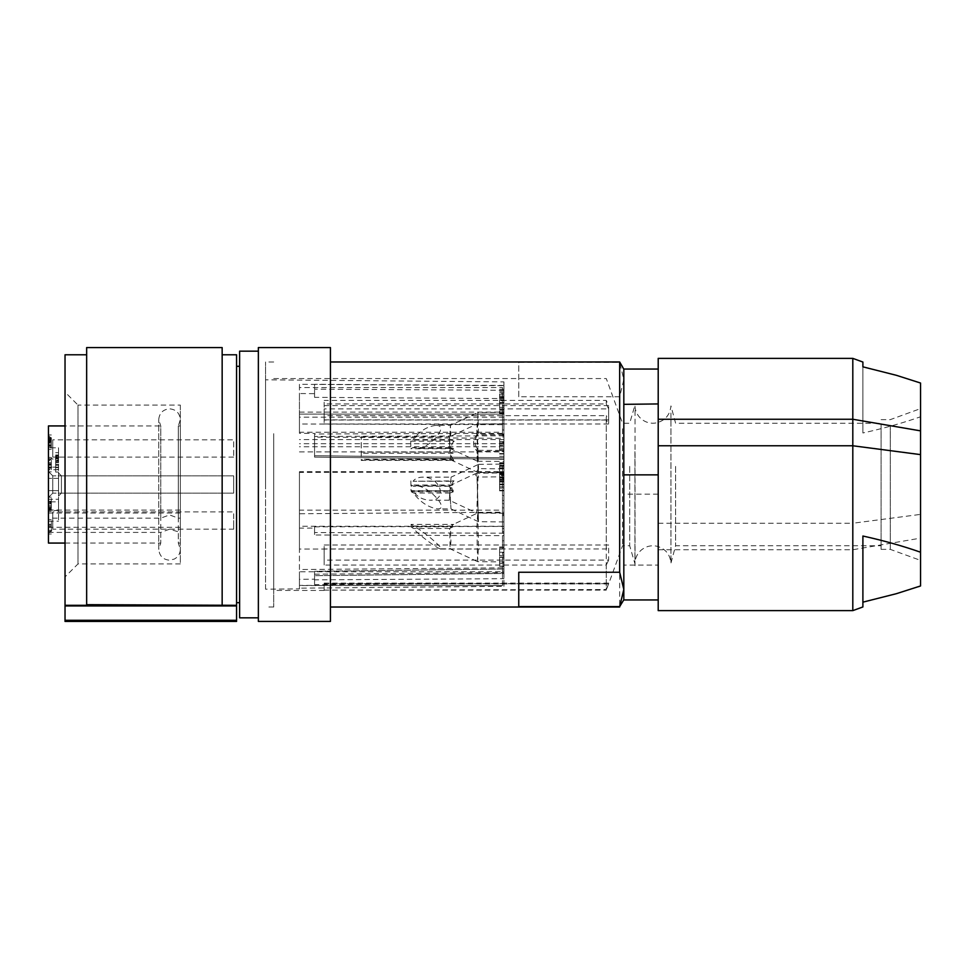<?xml version="1.0" encoding="UTF-8"?>
<svg xmlns="http://www.w3.org/2000/svg" width="969" height="969" viewBox="0 0 969 969"><rect width="100%" height="100%" fill="white"/><g stroke="black" fill="none" stroke-linecap="round" stroke-linejoin="round"><path stroke-width="0.73" stroke-dasharray="4.84 3.63" d="M623.818 599.956L623.818 404.339M658.205 565.06L658.205 369.044L658.205 565.06L623.818 565.06M658.205 610.627L658.205 358.373M324.167 545.026L608.641 545.026L606.279 548.975L324.167 548.975L324.167 545.026L324.167 560.106L608.641 560.106L608.641 545.026M518.754 572.243L518.754 606.594M273.718 440.532L273.718 590.448L273.718 440.532M273.718 433.664L273.718 607.018L273.718 433.664M608.641 423.974L324.167 423.974L324.167 408.894L608.641 408.894L608.641 423.974L606.279 420.025L606.279 590.121L324.167 590.121L324.167 583.653L608.641 583.653L606.279 589.54L606.279 565.036L324.167 565.036L324.167 548.975M606.279 548.975L606.279 415.665L324.167 415.665L324.167 400.427L324.167 415.665M324.167 590.121L606.279 589.54M619.663 396.757L518.754 396.757L518.754 362.406L619.663 362.406L623.818 379.582L619.663 396.757L619.663 607.018M324.167 419.88L608.641 419.88L606.279 415.665M608.641 583.653L606.279 590.121M606.279 420.025L324.167 420.025L324.167 423.974M629.693 466.392L629.693 545.765L629.693 466.392M635.046 410.602L635.046 565.726L635.046 410.602M622.546 428.758L622.546 545.765L622.546 428.758M324.167 405.575L608.641 405.575L606.279 400.427L324.167 400.427M608.641 419.88L608.641 405.575M518.754 396.757L518.754 362.406M324.167 408.894L324.167 420.025M658.205 494.142L623.818 494.142L623.818 369.044M608.641 408.894L606.279 403.964L324.167 403.964M623.818 494.142L623.818 403.94M658.205 523.236L852.805 523.236L852.805 610.627M658.205 549.738L852.805 549.738L920.55 538.134L920.55 514.382L852.805 523.236L852.805 358.373M608.641 583.108L324.167 583.108L324.167 589.54M606.279 400.427L606.279 403.964M324.167 560.106L324.167 565.036M608.641 560.106L606.279 565.036M634.937 451.602L634.937 563.776L634.937 451.602M670.96 413L670.96 563.086L670.96 413M675.599 466.392L675.599 545.765L675.599 466.392M862.894 362.043L862.894 432.973C883.534 428.431 902.745 423.029 920.55 416.779L920.55 514.382M881.1 540.242L881.1 423.235L881.1 540.242M881.1 425.488L881.1 549.362L881.1 425.488M890.281 425.488L890.281 549.362L890.281 425.488M920.55 515.992L920.55 408.615L920.55 515.992M920.55 416.779L920.55 383.046L918.576 382.319M920.55 538.134L920.55 585.966M862.894 536.027L862.894 606.957M862.894 366.839L862.894 432.973M65.032 392.118L65.032 576.882L65.032 392.118L78.005 405.09L78.005 563.91L78.005 405.09L180.343 405.09L180.343 563.91L78.005 563.91L65.032 576.882M86.653 347.568L86.653 605.31L86.653 354.775L86.653 605.31L65.032 605.31L65.032 354.775M65.032 605.31L65.032 620.281L236.569 620.281L236.569 605.952L65.032 605.952M65.032 621.432L65.032 620.281M236.569 621.432L236.569 620.281M236.569 354.775L236.569 605.952M236.569 484.5L236.569 602.694L236.569 484.5M86.653 604.668L236.569 605.31M222.155 605.31L222.155 354.775L222.155 605.31M222.155 347.568L222.155 604.668M180.343 503.456L180.343 419.638L180.343 503.456M180.343 405.09L180.343 563.91M239.622 484.5L239.622 602.694L239.622 484.5M239.622 351.166L239.622 617.834M258.36 475.198L258.36 617.834L258.36 475.198M258.36 347.568L258.36 621.432M330.429 347.568L330.429 621.432M330.429 484.5L330.429 361.982L330.429 484.5M265.567 484.5L265.567 361.982L265.567 484.5M265.567 589.176L265.567 379.824L265.567 589.176L299.433 588.873L299.433 579.329L314.562 579.196L314.562 571.286L314.562 579.196M314.562 433.991L314.562 457.126L314.562 433.991L503.941 433.361L503.941 424.664L299.433 423.986L299.433 384.305L503.941 385.71L503.941 381.907L265.567 379.824M314.562 433.397L314.562 455.733L503.941 457.78L503.941 459.173L503.941 438.327L314.562 437.104L314.562 433.397L299.433 433.3L299.433 393.547L314.562 393.644L314.562 397.351L503.941 398.574L503.941 381.907M314.562 528.093L314.562 535.009L503.941 535.639L503.941 526.446L314.562 526.845L314.562 528.093L299.433 528.129L299.433 472.4L503.941 471.939L503.941 457.78L503.941 567.846L299.433 569.542L299.433 549.048L502.499 549.048L502.499 540.799L503.941 540.799M299.433 579.329L299.433 571.783L502.499 571.783L502.499 585.555L299.433 585.385L299.433 588.171L503.941 586.318L503.941 535.639M503.941 567.846L503.941 573.442L314.562 575.695L314.562 584.695L503.941 583.556M503.941 547.521L503.941 565.872L503.941 547.037L499.616 547.521L499.616 548.854L503.941 548.854M503.941 565.872L499.616 566.344L499.616 547.521M503.941 556.945L499.616 557.417L499.616 552.221L499.616 565.872M503.941 473.017L503.941 475.319L499.616 475.319L499.616 472.533L503.941 473.017L503.941 521.928L503.941 472.969L476.821 473.211L478.48 521.71L477.099 477.039L503.941 476.821M503.941 473.029L503.941 475.319M503.941 464.103L503.941 513.267L503.941 464.103L478.577 464.333L476.748 513.025L503.941 513.267M503.941 512.746L503.941 561.899L503.941 512.746L477.741 512.964L478.48 546.589L477.608 561.669L503.941 561.899M503.941 451.36L503.941 434.802L476.796 434.899C472.4 440.374 472.509 445.861 477.123 451.372L478.202 472.472L503.941 472.702L503.941 451.36L477.123 451.372M478.202 472.472L476.457 471.818L478.529 468.645L503.941 468.851L503.941 472.702M503.941 468.851L503.941 434.802M503.941 433.846L503.941 461.474L503.941 450.403L478.226 450.306C473.95 444.832 474.035 439.345 478.504 433.833L503.941 433.846L503.941 450.403M499.616 443.838L499.616 445.595L503.941 445.595L503.941 442.833L503.941 443.838L499.616 443.838L499.616 442.833L499.616 443.838L503.941 443.838M503.941 443.305L503.941 449.555M503.941 450.076L503.941 448.538L499.616 448.538L499.616 450.561L503.941 450.561L503.941 439.575L499.616 439.575L499.616 441.549L503.941 441.549M503.941 445.595L503.941 439.575M499.616 473.029L499.616 490.362L499.616 475.585L503.941 475.585L503.941 490.362L503.941 473.635L503.941 475.585L499.616 475.585L499.616 473.635L499.616 477.996L499.616 465.302L499.616 475.319M503.941 490.362L499.616 490.362M503.941 477.887L503.941 476.893L503.941 477.874L499.616 477.874L503.941 477.887M503.941 481.436L499.616 481.436L503.941 481.436M503.941 465.774L499.616 465.774L503.941 465.786M503.941 396.563L499.616 396.563L499.616 400.197L503.941 400.197L503.941 402.959L503.941 400.718L503.941 402.486L499.616 402.486L499.616 399.712L499.616 402.486L503.941 402.486L503.941 413.194L503.941 398.416L503.941 400.197L499.616 400.185L499.616 413.678L499.616 392.566L499.616 393.584L503.941 393.584L503.941 392.566L503.941 398.416L503.941 393.584M503.941 397.145L499.616 397.617L499.616 393.584M503.941 413.194L499.616 413.194M503.941 400.718L503.941 399.712L503.941 400.718L499.616 400.718L503.941 400.718M503.941 398.574L503.941 438.327M503.941 586.318L503.941 566.502L502.499 566.502L502.499 554.692L503.941 554.692L503.941 552.899L503.941 572.57L503.941 569.021L314.562 571.286L314.562 575.695L503.941 573.442L503.941 569.021L314.562 571.286L314.562 579.85L503.941 578.699M503.941 554.692L503.941 566.502M503.941 526.446L503.941 521.54L502.499 521.54L502.499 473.998L503.941 473.998L503.941 466.985L503.941 471.939M503.941 473.998L503.941 521.54M503.941 433.361L503.941 459.173L503.941 457.78L314.562 455.733L314.562 457.126L503.941 459.173L314.562 457.126L314.562 437.104M503.941 424.664L503.941 385.71M503.941 417.191L299.433 417.191L299.433 414.114L503.941 414.126L299.433 414.114L299.433 433.3M499.616 398.416L503.941 398.416L499.616 398.429M503.941 396.636L499.616 396.636M499.616 391.258L503.941 391.258M503.941 533.192L314.562 532.562L314.562 535.009M503.941 435.808L314.562 436.438M499.616 548.854L499.616 556.945M503.941 552.221L499.616 552.221M503.941 555.734L499.616 555.734M499.616 476.845L503.941 476.893M499.616 479.146L503.941 479.146M503.941 465.859L499.616 465.859M314.562 574.205L503.941 572.57M503.941 466.368L499.616 466.368M499.616 480.527L503.941 480.527M314.562 526.845L314.562 532.562M499.616 474.556L503.941 474.556M476.966 505.951L478.577 464.333L451.069 477.148L450.706 481.278L454.013 480.866L413.06 481.278C415.083 478.601 418.269 477.232 422.593 477.148C440.58 476.591 448.211 500.779 429.885 500.222L449.277 500.222L476.748 513.025L476.966 505.951M449.277 500.222L451.069 477.148L422.593 477.148M410.892 480.866L410.989 490.653L453.335 490.653C450.67 487.455 450.888 484.185 454.013 480.866M453.335 490.653L413.169 491.077C416.949 496.758 422.52 499.81 429.885 500.222M449.931 491.065L449.277 500.21M450.706 481.278L413.06 481.278M410.989 490.653L413.169 491.077M476.821 473.211L474.919 473.914L477.099 477.039M453.347 491.767C450.21 489.478 450.028 487.225 452.802 485.009L449.374 485.82L450.985 508.882L450.088 493.027L453.347 491.767L411.28 491.767L411.377 485.009L413.521 486.268L415.822 485.82C427.959 485.263 450.549 509.44 437.37 508.882C428.141 507.332 420.158 502.039 413.424 493.027L411.28 491.767M450.088 493.027L413.424 493.027M503.941 521.928L478.492 521.71L450.985 508.882L437.37 508.882M452.802 485.009L411.377 485.009M449.459 486.268L413.521 486.268M477.608 561.669L476.845 527.972L477.729 512.976L451.978 524.98L453.044 526.821L411.183 526.821L413.315 528.468C418.572 534.718 438.133 549.338 440.604 548.854C444.081 549.302 429.146 535.821 418.79 529.171L413.242 526.046L450.428 526.046L450.936 541.732L450.101 548.842L477.584 561.669M453.044 526.821L449.689 528.468L450.101 548.842M411.183 526.821L411.086 524.386L453.722 524.386L450.428 526.046M411.086 524.386L413.242 526.046M453.722 524.386L451.978 524.98M449.689 528.468L413.315 528.468M503.941 423.744L477.051 423.974L478.529 468.645M361.243 436.789L449.58 436.789L449.81 452.087L453.153 453.274L451.312 456.629L453.819 460.408L361.243 460.408L361.243 436.789L361.243 460.408M476.796 434.899L477.039 423.974L449.555 436.789L450.791 459.851L361.243 459.851M453.153 453.274L361.243 453.274M453.819 460.408L450.561 459.221L361.243 459.221M449.81 452.087L361.243 452.087M503.941 412.309L477.899 412.54L478.504 433.833M454.207 441.222C451.166 443.754 450.985 446.261 453.674 448.72L410.82 448.72L412.988 447.581L416.379 448.417C429.945 448.974 450.246 424.797 435.747 425.355L450.415 425.355L450.888 440.083L454.207 441.222L410.723 441.222L412.879 440.083L450.888 440.083M453.674 448.72L450.294 447.581L449.943 448.417L449.446 444.965L450.379 425.367L477.887 412.54L476.93 454.098L477.451 461.232L478.226 450.306M410.723 441.222L410.82 448.72M435.747 425.355C426.602 426.639 418.983 431.544 412.879 440.083M450.294 447.581L412.988 447.581M449.967 448.417L416.379 448.417M499.616 445.595L499.616 439.575M499.616 450.076L499.616 441.549M499.616 443.305L499.616 449.555M499.616 463.461L503.941 463.461L499.616 463.461M499.616 462.637L503.941 462.637M503.941 459.318L499.616 459.318M499.616 445.098L503.941 445.098M499.616 441.525L503.941 441.525M499.616 449.64L503.941 449.64M503.941 473.151L499.616 473.151M499.616 477.996L503.941 477.996M503.941 468.075L499.616 468.075M299.433 417.191L299.433 393.547M299.433 412.128L503.941 412.128M299.433 451.881L503.941 451.881M503.941 443.693L299.433 443.693M503.941 446.745L299.433 446.745M503.941 439.599L299.433 439.599M299.433 384.305L299.433 387.539L502.499 387.539L502.499 400.572L503.941 400.572M299.433 423.986L299.433 387.539M503.941 435.59L502.499 435.59L502.499 432.259L299.433 432.259M502.499 432.259L502.499 387.539M502.499 435.59L502.499 400.572M502.499 442.348L503.941 442.348M502.499 436.946L503.941 436.946M502.499 434.051L503.941 434.051M502.499 429.97L503.941 429.97M502.499 403.189L503.941 403.189M502.499 402.995L499.616 402.959M503.941 405.89L502.499 405.89M299.433 472.4L299.433 471.697L502.499 471.697L502.499 466.985L503.941 466.985M502.499 466.985L502.499 473.998M502.499 521.54L502.499 471.697M503.941 475.04L502.499 475.04M503.941 478.541L502.499 478.541M503.941 513.509L502.499 513.509M503.941 515.605L502.499 515.605M503.941 514.563L502.499 514.563M502.499 526.252L299.433 526.252L299.433 528.129M299.433 471.697L299.433 526.252M502.499 571.783L502.499 552.899L503.941 552.899M502.499 552.899L502.499 554.692M502.499 585.385L502.499 566.502M503.941 558.895L502.499 558.895M503.941 562.408L502.499 562.408M503.941 571.129L502.499 571.129M503.941 569.009L502.499 569.009M503.941 564.806L502.499 564.806M299.433 571.783L299.433 585.385M299.433 588.873L299.433 588.171M503.941 528.517L502.499 528.517L502.499 531.969L502.499 495.68L502.499 510.154L299.433 510.154L299.433 513.752L503.941 512.189M502.499 495.68L503.941 495.68M502.499 510.154L502.499 549.048M502.499 528.517L502.499 540.799M502.499 500.549L503.941 500.549M502.499 503.771L503.941 503.771M502.499 507.853L503.941 507.853M502.499 531.969L503.941 531.969M502.499 531.739L503.941 531.739M503.941 533.301L502.499 533.301M299.433 549.048L299.433 510.154M299.433 569.542L299.433 513.752M314.562 584.695L314.562 579.85M503.941 385.444L314.562 384.305L314.562 393.644M503.941 390.301L314.562 389.15L314.562 384.305M314.562 397.351L314.562 389.15M48.45 484.5L48.45 471.528L48.45 484.5M48.45 520.535L48.45 533.507L48.45 520.535M48.45 504.377L48.45 497.17L48.45 504.377M48.45 447.303L48.45 442.203L48.45 447.303M48.45 442.203L48.45 434.996L48.45 442.203M51.333 468.197L48.45 468.197L48.45 469.19L51.333 469.19L51.333 460.045L48.45 460.045L48.45 471.83L48.45 457.416L48.45 468.451L51.333 468.451L51.333 466.949L48.45 466.949L51.333 467.094L51.333 465.217L48.45 465.217M48.45 526.797L48.45 519.59L48.45 526.797M48.45 490.617L48.45 459.015L48.45 490.617L58.54 490.617L58.54 459.015L48.45 459.015L48.45 447.811L48.45 459.015L58.54 459.015L58.54 521.189L58.54 490.617L48.45 490.617M48.45 467.167L48.45 447.811L48.45 469.711L48.45 467.167L58.54 467.167L58.54 447.811L48.45 447.811L58.54 447.811L58.54 469.711L58.54 467.167L48.45 467.167M58.54 510.493L58.54 499.277L58.54 501.833L48.45 501.833L48.45 499.289L58.54 499.289L48.45 499.277L48.45 510.493L48.45 501.833L58.54 501.833L58.54 510.493L48.45 510.493M48.45 448.465L48.45 461.438L48.45 448.465M48.45 543.064L48.45 425.936M58.54 496.031L61.422 493.148L61.422 475.852L61.422 493.148L233.674 493.148L52.774 493.148L52.774 475.852L48.45 471.528L52.774 475.852L52.774 493.148L48.45 497.472L52.774 493.148L233.674 493.148L233.674 475.852L233.674 493.148L233.674 475.852L233.674 484.5L233.674 475.852L61.422 475.852L58.54 472.969L58.54 496.031L58.54 472.969M48.45 461.438L52.774 457.114L52.774 439.817L48.45 435.493M233.674 457.114L52.774 457.114L52.774 439.817L233.674 439.817L233.674 457.114L233.674 439.817M48.45 533.507L52.774 529.183L52.774 511.886L48.45 507.562M233.674 529.183L233.674 520.535L233.674 529.183L52.774 529.183L52.774 511.886L233.674 511.886L233.674 520.535L233.674 511.886M51.333 504.377L51.333 497.17L51.333 504.377M51.333 502.741L51.333 509.609L51.333 502.741L48.45 502.741L48.45 501.3L51.333 501.3M48.45 501.3L48.45 502.741M48.45 504.013L48.45 505.661L48.45 503.214L48.45 504.013L51.333 504.013L51.333 505.661L51.333 503.214L48.45 503.214M48.45 505.661L51.333 505.661M51.333 503.214L51.333 504.013M51.333 503.941L48.45 503.941M48.45 506.86L51.333 506.86M51.333 508.289L48.45 508.289M51.333 509.609L48.45 509.609M48.45 508.18L51.333 508.18M51.333 509.064L48.45 509.064M51.333 507.865L48.45 507.865M48.45 506.981L51.333 506.981M51.333 502.451L48.45 502.451M51.333 442.203L51.333 449.41L51.333 442.203M51.333 446.224L51.333 444.735L48.45 444.735L48.45 446.224L51.333 446.224L51.333 446.951L51.333 437.673L51.333 442.712L51.333 441.67L48.45 441.67L48.45 442.712L51.333 442.712M51.333 443.136L48.45 443.136L48.45 442.409L51.333 442.409L48.45 442.579L48.45 444.771L51.333 444.771L51.333 441.67M51.333 438.363L48.45 438.363L48.45 437.673L48.45 442.712M51.333 438.654L48.45 438.654M48.45 446.224L48.45 438.363M48.45 443.136L48.45 441.67M51.333 441.864L48.45 441.864M51.333 445.897L48.45 445.897M51.333 441.234L48.45 441.234M51.333 440.883L48.45 440.883M51.333 469.723L51.333 464.623L51.333 469.723M51.333 460.045L51.333 465.217M51.333 463.57L51.333 464.672L48.45 464.672L48.45 463.57L51.333 463.57M51.333 469.19L51.333 468.451M51.333 462.758L48.45 462.758L48.45 460.045M48.45 458.773L51.333 458.773M48.45 468.197L48.45 462.843L51.333 462.807L48.45 462.758M48.45 469.19L48.45 468.451M51.333 463.945L48.45 463.945M51.333 526.797L51.333 519.59L51.333 526.797M48.45 525.355L51.333 525.355L51.333 531.533L51.333 523.006L51.333 528.153L48.45 528.153L48.45 523.006L51.333 523.006M51.333 525.355L51.333 528.153M51.333 524.374L48.45 524.374M48.45 523.006L48.45 528.153M51.333 531.533L48.45 531.533M51.333 530.431L48.45 530.431M51.333 526.591L48.45 526.591M180.343 425.936L178.32 425.936L178.32 543.064L180.343 543.064L180.343 425.936L180.343 532.417L169.539 529.183L160.757 532.417L160.757 543.064L160.757 425.936L158.722 419.638C159.364 413.073 162.974 409.463 169.539 408.821C176.104 409.463 179.713 413.073 180.343 419.638L178.32 425.936L178.32 518.149L169.539 514.914L160.757 518.149L48.45 518.149M48.45 509.985L58.54 509.985M48.45 521.189L58.54 521.189M58.54 455.684L55.657 455.684L55.657 456.956L58.54 456.944L55.657 457.489L58.54 457.489L58.54 452.68L58.54 457.574L58.54 454.994L58.54 455.987L55.657 455.987L55.657 456.69L58.54 456.69L58.54 455.987M55.657 457.489L55.657 460.251L55.657 457.017L58.54 457.017L58.54 462.346L58.54 456.69M55.657 457.017L55.657 462.346L58.54 462.322L55.657 462.346L55.657 456.69M58.54 457.017L58.54 460.251L55.657 460.251L58.54 459.875L58.54 457.489M58.54 469.481L58.54 462.685L58.54 469.481L55.657 469.481L55.657 472.048L58.54 472.048L55.657 472.048L55.657 462.685L55.657 469.481L58.54 469.481M233.674 493.148L233.674 475.852L52.774 475.852L233.674 475.852M58.54 457.574L55.657 457.574L55.657 455.987M58.54 454.994L55.657 454.994M55.657 455.684L55.657 457.574M58.54 456.302L55.657 456.302M58.54 452.68L55.657 452.68M55.657 458.24L58.54 458.24M55.657 461.329L58.54 461.329M58.54 464.502L55.657 464.502M58.54 462.685L55.657 462.685L58.54 462.685M55.657 467.676L58.54 467.676M58.54 465.253L55.657 465.253M48.45 532.417L160.757 532.417M65.032 543.064L160.757 543.064L158.722 549.362L158.722 419.638L158.722 549.362C159.485 556.049 163.095 559.658 169.539 560.179L174.299 559.077C178.163 556.993 180.173 553.747 180.343 549.362L178.32 543.064L178.32 532.417M180.343 543.064L180.343 532.417M180.343 518.149L178.32 518.149M160.757 518.149L160.757 425.936L65.032 425.936M499.616 407.355L503.941 407.355M499.616 410.904L503.941 410.904M503.941 409.633L499.616 409.633M499.616 391.294L503.941 391.294M499.616 394.855L503.941 394.855M499.616 555.818L503.941 555.818M499.616 547.509L503.941 547.509M503.941 563.558L499.616 563.558M503.941 479.255L499.616 479.255M503.941 481.557L499.616 481.557M499.616 484.391L503.941 484.391M499.616 484.064L503.941 484.064M499.616 467.833L503.941 467.833M499.616 474.422L503.941 474.422M499.616 472.121L503.941 472.121M503.941 456.326L499.616 456.326M499.616 454.037L503.941 454.037M499.616 472.012L503.941 472.012M499.616 474.301L503.941 474.301M499.616 479.667L503.941 479.667M499.616 484.512L503.941 484.512M499.616 488.073L503.941 488.073M499.616 486.801L503.941 486.801M499.616 477.366L503.941 477.366M51.333 437.673L48.45 437.673M51.333 439.817L48.45 439.817L51.333 439.817M51.333 464.635L48.45 464.635L51.333 464.648M180.343 527.306L48.45 527.306M180.343 513.037L48.45 513.037M58.54 478.383L48.45 478.383L58.54 478.383M55.657 461.256L58.54 461.256M324.167 590.448L273.718 590.448M324.167 583.956L608.641 583.956L622.546 545.765L629.693 545.765L634.937 563.776C635.034 558.362 637.093 553.844 641.103 550.198C645.511 546.516 650.55 545.135 656.219 546.056C665.097 548.309 670.003 553.977 670.96 563.086L675.599 545.765L881.1 545.765M273.718 378.552L606.279 378.552L622.546 423.235L629.693 423.235L634.937 405.224C635.046 410.747 637.178 415.326 641.321 418.983C645.693 422.532 650.659 423.853 656.219 422.944C665.097 420.691 670.003 415.023 670.96 405.914L675.599 423.235L881.1 423.235M273.718 361.982L265.567 361.982M881.1 419.638L890.281 419.638L920.55 408.615M881.1 549.362L890.281 549.362L920.55 560.385M273.718 607.018L265.567 607.018M499.616 399.712L503.941 399.712M503.941 389.332L499.616 389.332M499.616 392.566L503.941 392.566M503.941 557.417L499.616 557.417M503.941 566.344L499.616 566.344M503.941 547.037L499.616 547.037M503.941 482.029L499.616 482.029M499.616 484.827L503.941 484.827M503.941 465.411L499.616 465.411M503.941 471.673L499.616 471.673M415.822 485.82L449.374 485.82L474.919 473.914M449.943 448.417L477.426 461.232M503.941 463.933L499.616 463.933M503.941 450.561L499.616 450.561M499.616 442.833L503.941 442.833M503.941 465.302L499.616 465.302M503.941 481.908L499.616 481.908M503.941 473.635L499.616 473.635M502.499 585.555L299.433 585.555M450.779 459.839L476.457 471.818M503.941 413.678L499.616 413.678M503.941 397.617L499.616 397.617M503.941 472.533L499.616 472.533M440.604 548.854L450.125 548.854M477.451 461.232L503.941 461.474M503.941 453.54L499.616 453.54M503.941 490.835L499.616 490.835M48.45 511.584L51.333 511.584M48.45 449.41L51.333 449.41M51.333 439.49L48.45 439.49M51.333 442.034L48.45 442.034M51.333 445.171L48.45 445.171M48.45 446.951L51.333 446.951M48.45 440.507L51.333 440.507M48.45 471.83L51.333 471.83M51.333 462.867L48.45 462.867M51.333 467.518L48.45 467.518M51.333 464.599L48.45 464.599M48.45 519.59L51.333 519.59M180.343 510.082L48.45 510.082M58.54 469.711L48.45 469.711M55.657 460.638L58.54 460.638M48.45 434.996L51.333 434.996M48.45 534.004L51.333 534.004M48.45 497.17L51.333 497.17M48.45 457.416L51.333 457.416"/><path stroke-width="1.45" d="M658.205 474.858L623.818 474.858L623.818 599.956L658.205 599.956M623.818 474.858L623.818 369.044L658.205 369.044M658.205 419.262L658.205 610.627L852.805 610.627L852.805 358.373L658.205 358.373L658.205 419.262L852.805 419.262L920.55 430.866L920.55 454.618L852.805 445.764L658.205 445.764M619.663 572.243L518.754 572.243L518.754 606.594L619.663 606.594L623.818 589.418L619.663 572.243L619.663 361.982L330.429 361.982M623.818 599.811L619.663 606.594M658.205 403.94L623.818 404.339M920.55 430.866L920.55 383.034L896.41 375.318L862.894 366.839L862.894 362.043L852.805 358.373M862.894 602.161L896.398 593.682L920.55 585.954L920.55 454.618M920.55 552.221C902.745 545.971 883.534 540.569 862.894 536.027L862.894 606.957L852.805 610.627M222.155 604.668L222.155 347.568L86.653 347.568L86.653 604.668L236.569 605.31L236.569 354.775L222.155 354.775M86.653 604.668L86.653 605.31L65.032 605.31L65.032 354.775L86.653 354.775M65.032 605.952L65.032 620.281L236.569 620.281L236.569 605.952L65.032 605.952L65.032 605.31M236.569 605.952L236.569 605.31M65.032 620.281L65.032 621.432L236.569 621.432L236.569 620.281M258.36 617.834L239.622 617.834L239.622 351.166L258.36 351.166M258.36 613.183L258.36 347.568L330.429 347.568L330.429 621.432L258.36 621.432L258.36 613.183M65.032 543.064L48.45 543.064L48.45 425.936L65.032 425.936M623.818 369.189L619.663 361.982M920.55 585.966L918.576 586.681M330.429 607.018L619.663 607.018M239.622 602.694L236.569 602.694M239.622 366.306L236.569 366.306"/></g></svg>
